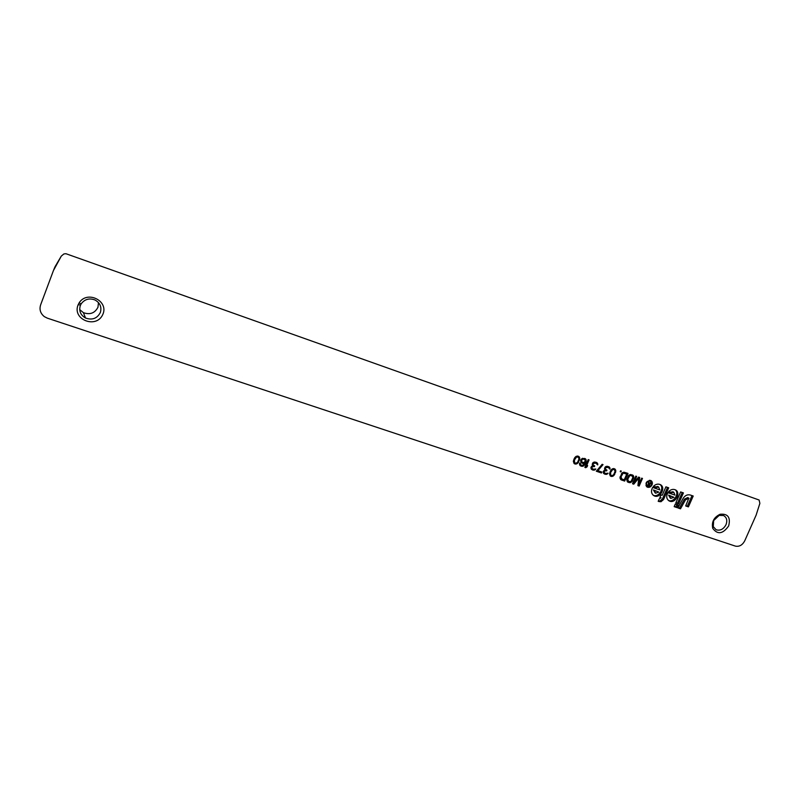 <?xml version="1.0" encoding="UTF-8"?>
<svg xmlns="http://www.w3.org/2000/svg" width="800" height="800" viewBox="0 0 800 800"><rect width="100%" height="100%" fill="white"/><g stroke="black" fill="none" stroke-linecap="round" stroke-linejoin="round"><path stroke-width="1.2" d="M649.57 484.06L648.85 483.81L648.21 485.13L648.99 485.4L649.57 484.06L648.41 483.35M648.85 483.81L648.25 483.42M649.44 483.52L650.85 482.42L649.29 486.01L647.96 485.56L648.63 481.65L649.44 483.52L648.82 483.13M649.29 486.01L647.55 485.11M654.46 490.6L655.62 493.21L658.8 492.09L653.42 489.93L655.13 492.89M658.8 492.09L653.42 489.93M656.24 487.48L653.33 486.48C655.43 484.29 657.67 483.64 660.05 484.5C666.42 487.02 660.27 498.94 654.19 495.86C651.25 494 650.73 491.19 652.63 487.42L659.8 489.89L658.68 487.1L656.24 487.48L653.54 486.24M658.11 486.73L655.19 486.81M660.04 484.5C664.85 488.16 658.52 497.97 653.15 495.18L653.11 495.16M662.21 495.3L665.92 486.84L668.7 487.8L663.56 499.5L660.98 501.74L658.18 501.32L659.25 498.88L661.05 497.8L659.87 497.4L660.98 494.88L662.21 495.3M661.05 497.8L660 497.12M667.52 487.4L662.51 498.82L659.93 501.05L658.31 501.03L659.19 501.66M629.75 475.7L627.77 479.14L628.46 481.25L630.21 481.67L631.26 481.09L632.89 477.35L632.06 475.93L628.95 475.18M630.31 475.52L629.37 474.91M629.26 476.09L628.52 475.61M628.83 476.7L628.11 476.23M627.77 479.14L627.02 478.65M627.63 479.84L626.82 479.31M627.7 480.43L628.46 481.25M627.97 480.9L626.96 480.23M632.06 475.93L629.44 474.87M630.94 475.55L629.92 474.89M630.6 474.49L633.11 475.36L633.79 477.47L632.02 481.54L629.15 482.61L627.41 481.83L626.72 479.72L628.49 475.64L630.6 474.49M628.04 482.23L627.39 481.81M629.15 482.61L627.26 481.65M629.92 482.69L628.14 481.95M630.62 482.56L628.91 482.02M631.46 482.1L630.61 481.54M632.02 481.54L631.28 481.06M632.52 480.78L631.77 480.29M633.58 478.34L632.79 477.83M633.79 477.47L632.83 476.85M633.8 476.73L632.78 476.07L632.77 476.68M633.52 475.88L632.5 475.23L632.78 476.07M633.11 475.36L632.47 474.95M675.85 502.81L680.63 491.94L683.42 492.9L678.63 503.76L675.85 502.81M678.63 503.76L675.97 502.54M682.23 492.49L677.56 503.08M612.66 469.59L610.61 472.48L610.73 475.16L612.12 475.64L613.66 474.66L615.01 471.54L614.61 469.89L611.93 469.12M613.22 469.41L612.39 468.87M611.68 470.39L611.09 470M611.11 471.33L610.49 470.92L611.33 469.7L613.43 468.54L615.1 469.12L615.7 471.78L613.44 475.9L611.91 476.51L610.24 475.93L609.56 473.81L610.49 470.92M610.61 472.48L609.99 472.07M610.33 473.51L609.68 473.08M610.46 474.69L609.55 474.09M609.55 474.18L610.73 475.16M614.61 469.89L612.53 468.79M613.98 469.48L612.99 468.83M611 476.38L610.17 475.83M611.91 476.51L610.11 475.74M612.81 476.25L611.85 475.61M611.78 475.6L610.91 475.84M613.44 475.9L612.72 475.42M614 475.34L613.35 474.91M614.36 474.9L613.76 474.5M614.85 474.13L614.23 473.72M615.49 472.65L614.82 472.21M615.7 471.78L614.99 471.31M615.78 471.24L614.92 470.68M615.79 470.49L614.78 470.19M615.58 469.85L614.58 469.2L614.79 469.84M614.22 468.65L614.58 469.2M584.6 459.29L582.53 459.15L581.46 460.88L582.31 462.33L584.38 462.47L585.38 460.14L582.39 458.33L585.59 458.87L586.16 461.36L584.66 464.85L583.31 466.11L580.74 465.99L579.6 464.83L579.53 463.09L580.29 463.35L580.6 464.79L582.6 465.48L584.52 463.28L581.96 463.16L580.82 462L581.03 459.59L582.39 458.33M582.31 462.33L580.69 461.03M583.74 459L582.78 458.35M583.1 458.96L582.28 458.41M582.53 459.15L581.87 458.71M582.03 459.55L581.42 459.14M581.67 460L581.04 459.58M581.53 460.34L580.89 459.91M581.46 460.88L580.73 460.4M581.53 461.48L580.69 460.92M581.82 461.96L580.86 461.32M581.96 463.16L581.29 462.71M582.81 463.45L581.21 462.58M583.6 463.53L581.85 462.81M584.52 463.28L582.63 462.88M581.1 465.16L580.6 464.79M580.32 464.31L579.48 463.75M580.25 463.72L579.52 463.23M580.74 465.99L580.07 465.53M581.6 466.28L579.99 465.4M582.38 466.36L580.64 465.63M583.31 466.11L582.37 465.47M582.3 465.47L581.42 465.71M584.02 465.59L583.36 465.14M584.66 464.85L584.03 464.43M586.16 461.36L585.43 460.87M584.48 462.39L584.19 463.06M586.23 460.43L585.26 459.93M586.09 459.62L585.13 458.98L585.27 459.79M584.73 458.38L585.13 458.98M607.06 466.23L609.29 467.01L609.97 469.14L608.31 467.42L605.65 467.64L605.36 469.05L606.96 470.18L606.68 470.84L604.71 470.92L604.08 472.4L605.54 473.47L608.06 473.2L606.79 474.28L605.04 474.24L603.44 473.13L603.31 471.57L605.14 469.93L604.52 468.76L604.95 467.4L607.06 466.23M604.77 474.15L603.69 473.44M605.04 474.24L603.78 473.49M606.09 474.42L604.06 473.59M606.79 474.28L605.11 473.76M607.64 473.81L606.91 473.33M604.35 472.87L603.23 471.97M604.08 472.4L603.25 471.85M604.01 471.81L603.38 471.39M604.15 471.48L603.56 471.08M604.71 470.92L604.06 470.48M605.14 470.68L604.42 470.21M606.12 470.64L604.97 470M606.68 470.84L605.13 469.99M605.63 469.53L604.53 468.68M605.36 469.05L604.57 468.53M605.36 468.3L604.74 467.89M605.65 467.64L605.06 467.25M605.93 467.36L605.3 466.95M606.35 467.12L605.65 466.67M606.7 467.06L605.89 466.52M607.47 467.13L606.11 466.45M608.31 467.42L606.48 466.48M608.94 467.83L607.32 466.77M609.97 469.14L609.28 468.68M610.05 468.59L609.05 467.98M609.98 468L608.99 467.35L609.06 467.94M609.71 467.53L608.99 467.35M609.29 467.01L608.67 466.6M674.16 506.64L675.33 503.99L678.12 504.94L676.95 507.59L674.16 506.64M676.95 507.59L674.28 506.36M676.93 504.53L675.88 506.9M620.21 471.64L620.57 470.82L621.27 471.07L620.91 471.89L620.21 471.64M620.91 471.89L620.28 471.48M584.87 467.41L588.22 459.6L589.07 459.9L586.29 466.38L587.64 465.51L587.07 466.84L585.72 467.71L584.87 467.41M585.72 467.71L584.96 467.19M587.07 466.84L586.34 466.34M586.05 466.22L585.12 466.82M586.29 466.38L585.53 465.87M601.45 472.98L596.3 471.22L602.15 464.31L603.04 464.62L597.91 470.68L601.86 472.04L601.45 472.98L596.51 470.97M600.76 471.66L600.47 472.33M597.91 470.68L597.17 470.18M594.77 461.97L597.03 462.75L597.72 464.9L596.04 463.17L593.35 463.38L593.06 464.81L594.69 465.94L594.4 466.6L592.42 466.68L591.78 468.17L593.26 469.25L595.8 468.98L594.53 470.07L592.76 470.03L591.14 468.9L591 467.33L592.85 465.69L592.22 464.51L592.64 463.14L594.77 461.97M592.48 469.93L591.39 469.21M592.76 470.03L591.51 469.28M593.82 470.2L591.79 469.37M594.53 470.07L592.85 469.55M595.38 469.6L594.65 469.11M592.06 468.65L590.93 467.72M591.78 468.17L590.95 467.61M591.71 467.58L591.08 467.15M591.85 467.25L591.26 466.84M592.42 466.68L591.76 466.24M592.85 466.45L592.13 465.96M593.84 466.41L592.64 465.76M594.4 466.6L592.86 465.76M593.34 465.29L592.24 464.41M593.06 464.81L592.26 464.27M593.07 464.05L592.43 463.63M593.35 463.38L592.76 462.99M593.63 463.1L593.01 462.68M594.06 462.87L593.36 462.4M594.41 462.8L593.6 462.26M595.19 462.88L593.8 462.19M596.04 463.17L594.22 462.23M596.67 463.58L595.06 462.53M597.72 464.9L597.02 464.43M597.8 464.35L596.81 463.76M597.73 463.76L596.75 463.11L596.82 463.7M597.45 463.28L596.75 463.11M597.03 462.75L596.42 462.35M639.04 484.14L641.65 478.14L642.48 478.43L639.16 486.05L637.91 485.62L638.8 478.09L633.75 484.19L632.5 483.76L635.82 476.12L636.66 476.41L634.04 482.42L638.6 477.08L639.71 477.47L639.04 484.14L638.16 483.57M638.65 477.1L638.57 477.94M634.04 482.42L633.29 481.94M633.75 484.19L632.62 483.49M638.8 478.09L638.12 477.65M633.78 482.26L632.73 483.52M639.16 486.05L637.95 485.32M638.75 483.96L638.14 485.38M576.52 457.08L574.45 460.01L574.59 462.74L576.03 463.23L577.6 462.24L578.96 459.07L578.53 457.39L575.79 456.58M577.1 456.89L576.25 456.33M575.52 457.88L574.92 457.48M574.95 458.84L574.31 458.41L575.16 457.18L577.31 456.01L579.03 456.6L579.67 459.32L577.39 463.51L575.81 464.11L574.09 463.52L573.37 461.36L574.3 458.42M574.45 460.01L573.81 459.57M574.16 461.06L573.5 460.6M574.31 462.26L573.37 461.62M573.37 461.64L574.59 462.74M578.53 457.39L576.35 456.28M577.88 456.97L576.93 456.33M574.88 463.99L574 463.38M575.81 464.11L573.97 463.34M576.74 463.86L574.86 463.46M577.39 463.51L576.65 463.01M577.96 462.94L577.29 462.49M578.31 462.49L577.7 462.07M578.81 461.7L578.18 461.27M579.46 460.2L578.77 459.74M579.67 459.32L578.93 458.82M579.74 458.77L578.85 458.17M579.74 458L578.79 457.83M579.53 457.35L578.57 456.71L578.79 457.36M578.18 456.13L578.57 456.71M650.04 480.64L649.41 480.26M645.95 485.61L647.04 486.33M651.62 484.71L650.54 480.96C646.42 481.46 645.44 483.37 647.6 486.69C649.28 487.19 650.62 486.53 651.62 484.71M647.67 486.72L646.54 486.57M650.55 480.4L651.14 481.36M652.04 484.85C650.87 486.97 649.31 487.74 647.36 487.16C644.84 483.3 645.98 481.08 650.78 480.49C652.32 481.39 652.75 482.84 652.04 484.85M623.02 473.37L621.04 476.82L621.74 478.94L624.26 479.81L626.74 474.09L622.22 472.85M623.59 473.19L622.64 472.58M622.53 473.76L621.78 473.28M622.1 474.37L621.38 473.9M621.04 476.82L620.29 476.33M620.9 477.53L620.08 476.99M620.97 478.11L619.98 477.47M619.98 477.49L621.74 478.94M621.25 478.59L620.24 477.92M626.74 474.09L622.71 472.54M624.22 473.22L623.21 472.57M623.87 472.16L628.01 473.41L624.68 481.08L621.31 479.92L619.98 478.15L621.76 473.31L623.87 472.16M621.31 479.92L620.66 479.49M624.68 481.08L620.53 479.34M626.88 473.01L626.49 473.93M623.98 479.71L623.67 480.41M677.83 507.91L683.14 498.38C685.05 495.44 687.41 494.31 690.23 494.99L693.21 496.02L688.41 506.88L685.68 505.95L688.81 498.23L685.5 499.82L680.49 508.82L677.83 507.91M680.49 508.82L677.99 507.64M689.05 498.32L687.73 497.56L684.43 499.14L679.42 508.13M688.41 506.88L685.8 505.67M692.01 495.61L687.33 506.2M673.94 497.29L669.66 495.82L670.79 498.41L673.94 497.29L668.6 495.14L670.32 498.11M669.66 495.82L668.6 495.14M671.42 492.72L668.56 491.73C670.64 489.56 672.85 488.9 675.2 489.76C681.49 492.24 675.38 504.08 669.38 501.04C666.47 499.2 665.97 496.41 667.86 492.67L674.94 495.11L673.84 492.34L671.42 492.72L668.77 491.5M673.23 491.95L670.36 492.05M675.16 489.74C679.91 493.36 673.62 503.11 668.32 500.36L669.38 501.04M759.1 500.01L65.97 253.72L63.91 253.93L61.3 256.1L53.46 270.5L40.61 304.93C39.2 309.57 40.44 313.47 44.33 316.63L47.35 318.16L735.41 546.12C739.32 546.88 742.43 545.11 744.74 540.82L756.13 515.12L759.87 503.36L759.1 500.01M728.65 525.96C730.8 517.42 727.95 513.52 720.11 514.26C713.89 517.27 711.43 521.96 712.74 528.35C717.59 534.85 722.9 534.05 728.65 525.96M77.94 305.26C72.45 319.7 96.01 328.78 102.57 314.94C109.61 301.3 87.21 289.71 79.06 302.98L77.94 305.26M713.66 520.56L719.17 515.4L723.55 515.53C726.74 517.4 727.55 520.47 726 524.74C723.46 529.28 720.16 530.95 716.1 529.75L713.28 526.64L713.66 520.56M100.36 312.45C97.19 318.52 92.24 320.38 85.51 318.02C80.55 315.12 78.81 310.99 80.28 305.64L81.18 303.82C84.76 299.14 89.38 297.87 95.06 300.01C100.09 302.93 101.86 307.08 100.36 312.45M79.71 309.63L83.43 312.67C90.02 314.98 94.87 313.17 97.97 307.23L98.47 302.58M61.28 256.11L55.02 266.76M660.98 501.74L659.93 501.05M663.56 499.5L662.51 498.82M685.5 499.82L684.43 499.14M688.81 498.23L687.73 497.56M43.02 298.37L40.61 304.93M53.46 270.5L54.77 267.31M658.68 487.1L657.64 486.43M654.19 495.86L653.15 495.18M650.54 480.96L649.5 480.3M647.36 487.16L646.71 486.73M673.84 492.34L672.78 491.67M713.28 526.64L712.74 528.35M719.17 515.4L720.11 514.26M80.5 305.11L78.2 304.6M81.18 303.82L79.06 302.98M83.43 312.67L85.51 318.02"/></g></svg>

